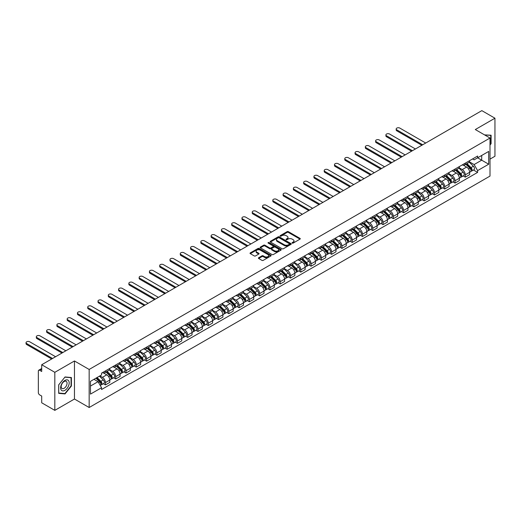 <?xml version="1.0" encoding="UTF-8"?>
<svg xmlns="http://www.w3.org/2000/svg" width="521" height="521" viewBox="0 0 521 521"><rect width="100%" height="100%" fill="white"/><g stroke="black" fill="none" stroke-linecap="round" stroke-linejoin="round"><path stroke-width="0.78" d="M292.235 243.105A0.638 0.371 0 0 0 293.141 243.105L300.018 239.132A0.912 0.528 0 0 0 300.285 238.761A0.912 0.528 0 0 0 300.018 238.39L288.373 231.663A0.912 0.528 0 0 0 287.078 231.663L280.207 235.635A0.638 0.371 0 0 0 281.112 236.156L281.998 235.642A2.931 1.693 0 0 1 286.14 235.642L287.11 236.202A2.931 1.693 0 0 1 287.97 237.4A2.931 1.693 0 0 1 287.11 238.592L286.218 239.106A0.638 0.371 0 0 0 287.13 239.627L288.015 239.113A2.931 1.693 0 0 1 292.157 239.113L293.128 239.673A2.931 1.693 0 0 1 293.987 240.871A2.931 1.693 0 0 1 293.128 242.063L292.235 242.578A0.638 0.371 0 0 0 292.235 243.105L292.235 242.578M258.676 257.732A0.912 0.528 0 0 0 258.409 258.11A0.912 0.528 0 0 0 258.676 258.481L261.946 260.37A0.912 0.528 0 0 0 263.242 260.37L270.874 255.961A0.912 0.528 0 0 0 271.141 255.59A0.912 0.528 0 0 0 270.874 255.212L259.23 248.491A0.912 0.528 0 0 0 257.934 248.491L250.301 252.9A0.912 0.528 0 0 0 250.034 253.271A0.912 0.528 0 0 0 250.301 253.642L254.248 255.922A0.912 0.528 0 0 0 255.537 255.922L258.807 254.04A0.912 0.528 0 0 0 259.074 253.662A0.912 0.528 0 0 0 258.807 253.291L256.853 252.157A2.449 1.413 0 0 1 256.137 251.161A2.449 1.413 0 0 1 257.648 249.852A2.449 1.413 0 0 1 260.311 250.165L267.976 254.587A2.449 1.413 0 0 1 268.693 255.59A2.449 1.413 0 0 1 267.182 256.892A2.449 1.413 0 0 1 264.518 256.586L263.242 255.85A0.912 0.528 0 0 0 261.946 255.85L258.676 257.732L258.676 258.481L261.946 256.612L261.946 255.85M89.156 369.461L74.464 360.975L54.822 372.313L41.706 364.739L481.834 110.634L494.95 118.208L475.308 129.547L490.007 138.032L89.156 369.461L89.156 407.513L490.007 176.085L490.007 138.032M282.063 248.751A0.912 0.528 0 0 0 283.359 248.751L290.992 244.342A0.912 0.528 0 0 0 291.259 243.971A0.912 0.528 0 0 0 290.992 243.6L279.347 236.873A0.912 0.528 0 0 0 278.051 236.873L270.419 241.282A0.912 0.528 0 0 0 270.152 241.653A0.912 0.528 0 0 0 270.419 242.031L282.063 248.751M268.445 243.242A0.638 0.371 0 0 1 269.096 243.333L280.923 250.158L273.297 254.561A0.912 0.528 0 0 1 272.008 254.561L260.363 247.833L263.626 245.964L263.626 245.202L260.363 247.091A0.912 0.528 0 0 0 260.09 247.462A0.912 0.528 0 0 0 260.363 247.833L260.363 247.091M263.626 245.964A0.912 0.528 0 0 1 264.922 245.964L264.922 245.202A0.912 0.528 0 0 0 263.626 245.202M264.922 245.202L269.644 247.931A0.912 0.528 0 0 0 270.94 247.931L273.102 246.68A0.912 0.528 0 0 0 273.375 246.303A0.912 0.528 0 0 0 273.102 245.932L268.185 243.092A0.638 0.371 0 0 1 269.096 242.571L280.93 249.403A0.912 0.528 0 0 1 281.203 249.78A0.912 0.528 0 0 1 280.93 250.152L280.93 249.403M54.822 372.313L54.822 410.366L41.706 402.792L41.706 396.058L39.661 394.879A1.863 1.075 -120 0 1 38.346 392.593L38.346 371.056A1.863 1.075 -120 0 1 38.73 370.203L41.706 368.484M490.007 159.113L494.95 156.261L494.95 118.208M54.822 410.366L74.464 399.027L89.156 407.513M41.706 364.739L41.706 371.48L39.661 370.294A1.863 1.075 -120 0 0 38.73 370.203M465.292 163.145A4.285 2.475 60 0 1 464.406 165.072L468.757 162.559A4.285 2.475 -120 0 0 469.642 160.637M459.118 167.762L462.257 169.579A4.285 2.475 60 0 1 465.292 174.828L469.642 172.314A4.285 2.475 -120 0 0 466.608 167.065L463.495 165.268M469.642 172.314L469.642 174.639L465.292 177.147L463.208 175.942M464.406 165.072A4.285 2.475 60 0 1 462.29 164.877M465.292 174.828L465.292 177.147M455.009 169.084A4.285 2.475 60 0 1 454.123 171.005L458.473 168.498A4.285 2.475 -120 0 0 459.359 166.57M452.925 181.881L455.009 183.086L459.359 180.572L459.359 178.254A4.285 2.475 -120 0 0 456.331 172.998L453.218 171.201M454.123 171.005A4.285 2.475 60 0 1 452.013 170.81M448.835 173.701L451.981 175.512A4.285 2.475 60 0 1 455.009 180.761L455.009 183.086M444.726 175.017A4.285 2.475 60 0 1 443.84 176.945L448.19 174.431A4.285 2.475 -120 0 0 449.076 172.51M442.642 187.814L444.726 189.019L449.076 186.511L449.076 184.187A4.285 2.475 -120 0 0 446.048 178.937L442.935 177.14M443.84 176.945A4.285 2.475 60 0 1 441.73 176.749M438.558 179.634L441.697 181.451A4.285 2.475 60 0 1 444.726 186.7L444.726 189.019M434.449 180.956A4.285 2.475 60 0 1 433.557 182.878L437.907 180.37A4.285 2.475 -120 0 0 438.799 178.442M432.358 193.753L434.449 194.958L438.799 192.444L438.799 190.126A4.285 2.475 -120 0 0 435.764 184.87L432.651 183.073M433.557 182.878A4.285 2.475 60 0 1 431.447 182.682M428.275 185.574L431.414 187.384A4.285 2.475 60 0 1 434.449 192.633L434.449 194.958M424.166 186.889A4.285 2.475 60 0 1 423.28 188.817L427.63 186.303A4.285 2.475 -120 0 0 428.516 184.375M422.082 199.686L424.166 200.891L428.516 198.384L428.516 196.059A4.285 2.475 -120 0 0 425.481 190.81L422.368 189.012M423.28 188.817A4.285 2.475 60 0 1 421.17 188.622M417.992 191.507L421.131 193.324A4.285 2.475 60 0 1 424.166 198.573L424.166 200.891M413.882 192.829A4.285 2.475 60 0 1 412.997 194.75L417.347 192.236A4.285 2.475 -120 0 0 418.233 190.315M411.798 205.626L413.882 206.83L418.233 204.317L418.233 201.998A4.285 2.475 -120 0 0 415.204 196.743L412.091 194.945M412.997 194.75A4.285 2.475 60 0 1 410.887 194.554M407.709 197.439L410.854 199.256A4.285 2.475 60 0 1 413.882 204.506L413.882 206.83M403.599 198.761A4.285 2.475 60 0 1 402.713 200.689L407.064 198.175A4.285 2.475 -120 0 0 407.95 196.248M401.515 211.559L403.599 212.763L407.95 210.256L407.95 207.931A4.285 2.475 -120 0 0 404.921 202.682L401.808 200.885M402.713 200.689A4.285 2.475 60 0 1 400.603 200.494M397.432 203.379L400.571 205.189A4.285 2.475 60 0 1 403.599 210.445L403.599 212.763M393.322 204.701A4.285 2.475 60 0 1 392.43 206.622L396.781 204.108A4.285 2.475 -120 0 0 397.673 202.187M391.232 217.498L393.322 218.703L397.673 216.189L397.673 213.87A4.285 2.475 -120 0 0 394.638 208.615L391.525 206.817M392.43 206.622A4.285 2.475 60 0 1 390.32 206.427M387.149 209.312L390.288 211.129A4.285 2.475 60 0 1 393.322 216.378L393.322 218.703M383.039 210.634A4.285 2.475 60 0 1 382.153 212.561L386.504 210.048A4.285 2.475 -120 0 0 387.39 208.12M380.955 223.431L383.039 224.636L387.39 222.128L387.39 219.803A4.285 2.475 -120 0 0 384.355 214.554L381.242 212.757M382.153 212.561A4.285 2.475 60 0 1 380.043 212.366M376.865 215.251L380.004 217.062A4.285 2.475 60 0 1 383.039 222.317L383.039 224.636M372.756 216.567A4.285 2.475 60 0 1 371.87 218.494L376.221 215.981A4.285 2.475 -120 0 0 377.106 214.059M370.672 229.37L372.756 230.575L377.106 228.061L377.106 225.743A4.285 2.475 -120 0 0 374.078 220.487L370.965 218.69M371.87 218.494A4.285 2.475 60 0 1 369.76 218.299M366.582 221.184L369.728 223.001A4.285 2.475 60 0 1 372.756 228.25L372.756 230.575M362.473 222.506A4.285 2.475 60 0 1 361.587 224.427L365.937 221.92A4.285 2.475 -120 0 0 366.823 219.992M360.389 235.303L362.479 236.508L366.823 234.001L366.823 231.676A4.285 2.475 -120 0 0 363.795 226.427L360.682 224.629M361.587 224.427A4.285 2.475 60 0 1 359.477 224.238M356.305 227.123L359.444 228.934A4.285 2.475 60 0 1 362.479 234.19L362.479 236.508M352.196 228.439A4.285 2.475 60 0 1 351.304 230.367L355.654 227.853A4.285 2.475 -120 0 0 356.546 225.932M350.112 241.243L352.196 242.447L356.546 239.934L356.546 237.615A4.285 2.475 -120 0 0 353.512 232.359L350.399 230.562M351.304 230.367A4.285 2.475 60 0 1 349.194 230.171M346.022 233.056L349.161 234.873A4.285 2.475 60 0 1 352.196 240.122L352.196 242.447M341.913 234.378A4.285 2.475 60 0 1 341.027 236.3L345.377 233.792A4.285 2.475 -120 0 0 346.263 231.865M339.829 247.175L341.913 248.38L346.263 245.866L346.263 243.548A4.285 2.475 -120 0 0 343.228 238.299L340.115 236.501M341.027 236.3A4.285 2.475 60 0 1 338.917 236.111M335.739 238.996L338.884 240.806A4.285 2.475 60 0 1 341.913 246.062L341.913 248.38M331.63 240.311A4.285 2.475 60 0 1 330.744 242.239L335.094 239.725A4.285 2.475 -120 0 0 335.98 237.804M329.546 253.115L331.63 254.32L335.98 251.806L335.98 249.487A4.285 2.475 -120 0 0 332.952 244.232L329.839 242.434M330.744 242.239A4.285 2.475 60 0 1 328.634 242.044M325.456 244.929L328.601 246.746A4.285 2.475 60 0 1 331.63 251.995L331.63 254.32M321.353 246.251A4.285 2.475 60 0 1 320.461 248.172L324.811 245.665A4.285 2.475 -120 0 0 325.697 243.737M319.262 259.048L321.353 260.253L325.697 257.739L325.697 255.42A4.285 2.475 -120 0 0 322.668 250.171L319.555 248.374M320.461 248.172A4.285 2.475 60 0 1 318.351 247.983M315.179 250.868L318.318 252.678A4.285 2.475 60 0 1 321.353 257.934L321.353 260.253M311.07 252.184A4.285 2.475 60 0 1 310.177 254.111L314.528 251.597A4.285 2.475 -120 0 0 315.42 249.676M308.986 264.987L311.07 266.192L315.42 263.678L315.42 261.353A4.285 2.475 -120 0 0 312.385 256.104L309.272 254.307M310.177 254.111A4.285 2.475 60 0 1 308.067 253.916M304.896 256.801L308.035 258.618A4.285 2.475 60 0 1 311.07 263.867L311.07 266.192M300.786 258.123A4.285 2.475 60 0 1 299.901 260.044L304.251 257.537A4.285 2.475 -120 0 0 305.137 255.609M298.702 270.92L300.786 272.125L305.137 269.611L305.137 267.293A4.285 2.475 -120 0 0 302.102 262.043L298.989 260.246M299.901 260.044A4.285 2.475 60 0 1 297.791 259.855M294.612 262.74L297.758 264.551A4.285 2.475 60 0 1 300.786 269.806L300.786 272.125M290.503 264.056A4.285 2.475 60 0 1 289.617 265.984L293.968 263.47A4.285 2.475 -120 0 0 294.853 261.549M288.419 276.859L290.503 278.058L294.853 275.55L294.853 273.225A4.285 2.475 -120 0 0 291.825 267.976L288.712 266.179M289.617 265.984A4.285 2.475 60 0 1 287.507 265.788M284.329 268.673L287.475 270.49A4.285 2.475 60 0 1 290.503 275.739L290.503 278.058M280.226 269.995A4.285 2.475 60 0 1 279.334 271.916L283.685 269.409A4.285 2.475 -120 0 0 284.57 267.481M278.136 282.792L280.226 283.997L284.577 281.483L284.577 279.165A4.285 2.475 -120 0 0 281.542 273.916L278.429 272.118M279.334 271.916A4.285 2.475 60 0 1 277.224 271.728M274.053 274.613L277.192 276.423A4.285 2.475 60 0 1 280.226 281.679L280.226 283.997M269.943 275.928A4.285 2.475 60 0 1 269.051 277.856L273.401 275.342A4.285 2.475 -120 0 0 274.293 273.421M267.859 288.732L269.943 289.93L274.293 287.423L274.293 285.098A4.285 2.475 -120 0 0 271.259 279.849L268.146 278.051M269.051 277.856A4.285 2.475 60 0 1 266.941 277.66M263.769 280.545L266.908 282.362A4.285 2.475 60 0 1 269.943 287.612L269.943 289.93M259.66 281.868A4.285 2.475 60 0 1 258.774 283.789L263.125 281.281A4.285 2.475 -120 0 0 264.01 279.354M257.576 294.665L259.66 295.869L264.01 293.356L264.01 291.037A4.285 2.475 -120 0 0 260.982 285.788L257.862 283.991M258.774 283.789A4.285 2.475 60 0 1 256.664 283.6M253.486 286.485L256.632 288.295A4.285 2.475 60 0 1 259.66 293.544L259.66 295.869M249.377 287.8A4.285 2.475 60 0 1 248.491 289.728L252.841 287.214A4.285 2.475 -120 0 0 253.727 285.293M247.293 300.597L249.377 301.802L253.727 299.295L253.727 296.97A4.285 2.475 -120 0 0 250.699 291.721L247.586 289.923M248.491 289.728A4.285 2.475 60 0 1 246.381 289.533M243.203 292.418L246.348 294.235A4.285 2.475 60 0 1 249.377 299.484L249.377 301.802M239.1 293.74A4.285 2.475 60 0 1 238.208 295.661L242.558 293.154A4.285 2.475 -120 0 0 243.45 291.226M237.009 306.537L239.1 307.742L243.45 305.228L243.45 302.909A4.285 2.475 -120 0 0 240.415 297.66L237.302 295.856M238.208 295.661A4.285 2.475 60 0 1 236.098 295.472M232.926 298.357L236.065 300.168A4.285 2.475 60 0 1 239.1 305.417L239.1 307.742M228.817 299.673A4.285 2.475 60 0 1 227.931 301.6L232.275 299.087A4.285 2.475 -120 0 0 233.167 297.165M226.733 312.47L228.817 313.675L233.167 311.167L233.167 308.842A4.285 2.475 -120 0 0 230.132 303.593L227.019 301.796M227.931 301.6A4.285 2.475 60 0 1 225.814 301.405M222.643 304.29L225.782 306.107A4.285 2.475 60 0 1 228.817 311.356L228.817 313.675M218.533 305.612A4.285 2.475 60 0 1 217.648 307.533L221.998 305.026A4.285 2.475 -120 0 0 222.884 303.098M216.449 318.409L218.533 319.614L222.884 317.1L222.884 314.782A4.285 2.475 -120 0 0 219.855 309.526L216.736 307.729M217.648 307.533A4.285 2.475 60 0 1 215.538 307.338M212.36 310.229L215.505 312.04A4.285 2.475 60 0 1 218.533 317.289L218.533 319.614M208.25 311.545A4.285 2.475 60 0 1 207.365 313.473L211.715 310.959A4.285 2.475 -120 0 0 212.601 309.038M206.166 324.342L208.25 325.547L212.601 323.04L212.601 320.715A4.285 2.475 -120 0 0 209.572 315.465L206.459 313.668M207.365 313.473A4.285 2.475 60 0 1 205.254 313.277M202.076 316.162L205.222 317.979A4.285 2.475 60 0 1 208.25 323.228L208.25 325.547M197.973 317.484A4.285 2.475 60 0 1 197.081 319.406L201.432 316.898A4.285 2.475 -120 0 0 202.324 314.971M195.883 330.281L197.973 331.486L202.324 328.972L202.324 326.654A4.285 2.475 -120 0 0 199.289 321.398L196.176 319.601M197.081 319.406A4.285 2.475 60 0 1 194.971 319.21M191.8 322.102L194.939 323.912A4.285 2.475 60 0 1 197.973 329.161L197.973 331.486M187.69 323.417A4.285 2.475 60 0 1 186.805 325.345L191.148 322.831A4.285 2.475 -120 0 0 192.041 320.903M185.606 336.214L187.69 337.419L192.041 334.912L192.041 332.587A4.285 2.475 -120 0 0 189.006 327.338L185.893 325.54M186.805 325.345A4.285 2.475 60 0 1 184.688 325.15M181.516 328.035L184.655 329.852A4.285 2.475 60 0 1 187.69 335.101L187.69 337.419M177.407 329.357A4.285 2.475 60 0 1 176.521 331.278L180.872 328.764A4.285 2.475 -120 0 0 181.757 326.843M175.323 342.154L177.407 343.359L181.757 340.845L181.757 338.526A4.285 2.475 -120 0 0 178.729 333.271L175.61 331.473M176.521 331.278A4.285 2.475 60 0 1 174.411 331.082M171.233 333.968L174.379 335.785A4.285 2.475 60 0 1 177.407 341.034L177.407 343.359M167.124 335.29A4.285 2.475 60 0 1 166.238 337.217L170.588 334.703A4.285 2.475 -120 0 0 171.474 332.776M165.04 348.087L167.124 349.291L171.474 346.784L171.474 344.459A4.285 2.475 -120 0 0 168.446 339.21L165.333 337.413M166.238 337.217A4.285 2.475 60 0 1 164.128 337.022M160.95 339.907L164.095 341.717A4.285 2.475 60 0 1 167.124 346.973L167.124 349.291M156.847 341.229A4.285 2.475 60 0 1 155.955 343.15L160.305 340.636A4.285 2.475 -120 0 0 161.197 338.715M154.757 354.026L156.847 355.231L161.197 352.717L161.197 350.399A4.285 2.475 -120 0 0 158.163 345.143L155.05 343.346M155.955 343.15A4.285 2.475 60 0 1 153.845 342.955M150.673 345.84L153.812 347.657A4.285 2.475 60 0 1 156.847 352.906L156.847 355.231M146.564 347.162A4.285 2.475 60 0 1 145.678 349.09L150.028 346.576A4.285 2.475 -120 0 0 150.914 344.648M144.48 359.959L146.564 361.164L150.914 358.656L150.914 356.331A4.285 2.475 -120 0 0 147.879 351.082L144.766 349.285M145.678 349.09A4.285 2.475 60 0 1 143.562 348.894M140.39 351.779L143.529 353.59A4.285 2.475 60 0 1 146.564 358.845L146.564 361.164M136.281 353.095A4.285 2.475 60 0 1 135.395 355.022L139.745 352.509A4.285 2.475 -120 0 0 140.631 350.587M134.197 365.898L136.281 367.103L140.631 364.589L140.631 362.271A4.285 2.475 -120 0 0 137.603 357.015L134.49 355.218M135.395 355.022A4.285 2.475 60 0 1 133.285 354.827M130.107 357.712L133.252 359.529A4.285 2.475 60 0 1 136.281 364.778L136.281 367.103M125.997 359.034A4.285 2.475 60 0 1 125.112 360.955L129.462 358.448A4.285 2.475 -120 0 0 130.348 356.52M123.913 371.831L125.997 373.036L130.348 370.522L130.348 368.204A4.285 2.475 -120 0 0 127.319 362.955L124.206 361.157M125.112 360.955A4.285 2.475 60 0 1 123.002 360.766M119.83 363.651L122.969 365.462A4.285 2.475 60 0 1 125.997 370.718L125.997 373.036M115.721 364.967A4.285 2.475 60 0 1 114.828 366.895L119.179 364.381A4.285 2.475 -120 0 0 120.071 362.46M113.63 377.771L115.721 378.975L120.071 376.462L120.071 374.143A4.285 2.475 -120 0 0 117.036 368.888L113.923 367.09M114.828 366.895A4.285 2.475 60 0 1 112.718 366.699M109.547 369.584L112.686 371.401A4.285 2.475 60 0 1 115.721 376.65L115.721 378.975M105.437 370.906A4.285 2.475 60 0 1 104.552 372.828L108.902 370.32A4.285 2.475 -120 0 0 109.788 368.393M103.353 383.703L105.437 384.908L109.788 382.394L109.788 380.076A4.285 2.475 -120 0 0 106.753 374.827L103.64 373.029M104.552 372.828A4.285 2.475 60 0 1 102.442 372.639M99.902 375.888L102.403 377.334A4.285 2.475 60 0 1 105.437 382.59L105.437 384.908M472.573 158.944L474.123 159.836L488.691 151.429L481.704 155.46L481.704 160.175L474.123 164.551L469.401 161.829M90.478 386.048L98.059 381.672L101.549 387.722L90.478 394.117L90.478 381.333L101.549 374.938L101.549 373.153L477.614 156.033L477.614 157.817L488.691 164.213L477.614 170.601L474.123 164.551M488.691 151.429L488.691 164.213M101.549 387.722L101.549 389.513L477.614 172.392L477.614 170.601M490.007 145.053L491.095 143.698L491.095 135.219L484.55 134.88L490.762 135.388L490.762 143.607L490.007 144.545M74.464 360.975L74.464 399.027M58.678 393.355L65.034 393.922L71.397 386.009L71.397 377.53L65.034 376.963L58.678 384.876L58.678 393.355M98.059 381.672L93.969 379.314M473.485 170.009L477.614 172.392M490.762 143.509L491.095 143.698M64.363 393.531L65.034 393.922M71.064 385.82L71.397 386.009M292.496 243.19L293.128 242.825A2.931 1.693 0 0 0 293.987 241.633L293.987 240.871M287.97 237.4L287.97 238.156A2.931 1.693 0 0 1 287.11 239.354L286.478 239.719M300.005 239.139L288.373 232.425A0.912 0.528 0 0 0 287.078 232.425L280.461 236.247M290.992 243.6L290.992 244.342L279.347 237.635A0.912 0.528 0 0 0 278.051 237.635L270.432 242.037L270.419 241.282M289.376 244.232A0.638 0.371 0 0 0 289.376 243.711L279.152 237.81A0.638 0.371 0 0 0 278.247 237.81L277.309 238.351A2.931 1.693 0 0 0 276.449 239.543A2.931 1.693 0 0 0 277.309 240.741L284.297 244.772A2.931 1.693 0 0 0 288.439 244.772L289.376 244.232L289.376 244.994A0.638 0.371 0 0 0 289.565 244.733L289.565 243.971M276.449 239.543L276.449 240.305A2.931 1.693 0 0 0 277.309 241.503L277.309 240.741M289.376 244.994L288.439 245.534A2.931 1.693 0 0 1 284.297 245.534L277.309 241.503M264.922 245.964L269.644 248.693A0.912 0.528 0 0 0 270.94 248.693L273.102 247.442A0.912 0.528 0 0 0 273.375 247.065L273.375 246.303M274.541 250.757A2.449 1.413 0 0 0 277.211 251.063A2.449 1.413 0 0 0 278.722 249.761A2.449 1.413 0 0 0 278.006 248.758L275.303 247.201A0.912 0.528 0 0 0 274.013 247.201L271.845 248.452A0.912 0.528 0 0 0 271.578 248.823A0.912 0.528 0 0 0 271.845 249.201L274.541 250.757L274.541 251.519A2.449 1.413 0 0 0 277.211 251.825A2.449 1.413 0 0 0 278.722 250.523L278.722 249.761M271.578 248.823L271.578 249.585A0.912 0.528 0 0 0 271.845 249.963L271.845 249.201M274.541 251.519L271.845 249.963M268.693 255.59L268.693 256.345A2.449 1.413 0 0 1 267.182 257.654A2.449 1.413 0 0 1 264.518 257.348L263.242 256.612A0.912 0.528 0 0 0 261.946 256.612M256.137 251.161L256.137 251.923A2.449 1.413 0 0 0 256.853 252.919L256.853 252.157M258.807 253.291L258.807 254.04L256.853 252.919M270.861 255.967L259.23 249.253A0.912 0.528 0 0 0 257.934 249.253L250.314 253.649M465.846 164.239L469.896 168.231A2.331 1.348 60 0 1 470.509 171.728L469.642 172.23M466.653 165.033L468.372 166.03M425.716 143.034L399.848 128.101A2.143 1.237 -0 0 0 397.51 127.834A2.143 1.237 -0 0 0 396.188 128.974A2.143 1.237 -0 0 0 396.813 129.853L422.681 144.786M466.295 163.978L470.73 168.355A1.12 0.645 60 0 1 471.023 170.028A1.12 0.645 60 0 1 470.925 170.074M466.966 163.594L471.017 167.586A2.331 1.348 60 0 1 471.629 171.083A2.331 1.348 60 0 1 470.925 171.155M469.232 162.116L473.387 166.219A2.331 1.348 60 0 1 474.006 169.709L471.629 171.083M421.828 145.281L396.813 130.843A2.143 1.237 180 0 1 396.188 129.963L396.188 128.974M455.562 170.172L459.613 174.17A2.331 1.348 60 0 1 460.225 177.661L459.359 178.162M456.37 170.973L458.089 171.963M415.432 148.973L389.565 134.034A2.143 1.237 -0 0 0 387.227 133.767A2.143 1.237 -0 0 0 385.905 134.913A2.143 1.237 -0 0 0 386.53 135.786L412.398 150.719M456.012 169.918L460.447 174.288A1.12 0.645 60 0 1 460.74 175.968A1.12 0.645 60 0 1 460.642 176.007M456.683 169.527L460.733 173.526A2.331 1.348 60 0 1 461.352 177.016A2.331 1.348 60 0 1 460.642 177.094M458.949 168.055L463.104 172.151A2.331 1.348 60 0 1 463.723 175.649L461.352 177.016M411.544 151.214L386.53 136.776A2.143 1.237 180 0 1 385.905 135.903L385.905 134.913M445.279 176.111L449.33 180.103A2.331 1.348 60 0 1 449.949 183.6L449.076 184.102M446.087 176.906L447.806 177.895M405.149 154.906L379.281 139.973A2.143 1.237 -0 0 0 376.943 139.706A2.143 1.237 -0 0 0 375.621 140.846A2.143 1.237 -0 0 0 376.253 141.725L402.121 156.658M445.729 175.851L450.164 180.227A1.12 0.645 60 0 1 450.463 181.901A1.12 0.645 60 0 1 450.359 181.946M446.399 175.466L450.45 179.458A2.331 1.348 60 0 1 451.069 182.956A2.331 1.348 60 0 1 450.365 183.027M448.666 173.988L452.827 178.091A2.331 1.348 60 0 1 453.439 181.582L451.069 182.956M401.261 157.153L376.253 142.715A2.143 1.237 180 0 1 375.621 141.836L375.621 140.846M490.359 135.154L490.762 135.388M68.616 380.747A6.057 3.497 120 0 0 62.761 382.316A6.057 3.497 120 0 0 61.191 389.982A6.057 3.497 120 0 0 67.046 388.412A6.057 3.497 120 0 0 68.616 380.747M66.662 381.756A4.148 2.397 120 0 0 66.2 381.32A4.148 2.397 120 0 0 62.338 383.261A4.148 2.397 120 0 0 61.582 388.073A4.148 2.397 120 0 0 62.051 388.51A4.148 2.397 120 0 0 65.907 386.569A4.148 2.397 120 0 0 66.662 381.756M64.904 393.583L58.743 393.029L58.743 384.817L64.904 377.152L71.064 377.699L71.064 385.918L64.904 393.583M70.661 377.464L71.064 377.699M435.002 182.044L439.053 186.043A2.331 1.348 60 0 1 439.665 189.533L438.799 190.035M435.81 182.845L437.523 183.835M394.872 160.846L368.998 145.906A2.143 1.237 -0 0 0 366.667 145.639A2.143 1.237 -0 0 0 365.338 146.785A2.143 1.237 -0 0 0 365.97 147.658L391.838 162.591M435.452 181.79L439.887 186.16A1.12 0.645 60 0 1 440.18 187.84A1.12 0.645 60 0 1 440.076 187.879M436.123 181.399L440.173 185.398A2.331 1.348 60 0 1 440.786 188.889A2.331 1.348 60 0 1 440.082 188.967M438.389 179.927L442.544 184.024A2.331 1.348 60 0 1 443.156 187.521L440.786 188.889M390.978 163.086L365.97 148.648A2.143 1.237 180 0 1 365.338 147.775L365.338 146.785M424.719 187.983L428.77 191.975A2.331 1.348 60 0 1 429.382 195.473L428.516 195.974M425.527 188.778L427.246 189.768M384.589 166.779L358.722 151.845A2.143 1.237 -0 0 0 356.384 151.578A2.143 1.237 -0 0 0 355.062 152.718A2.143 1.237 -0 0 0 355.687 153.597L381.554 168.53M425.169 187.723L429.604 192.099A1.12 0.645 60 0 1 429.897 193.773A1.12 0.645 60 0 1 429.799 193.819M425.839 187.339L429.89 191.331A2.331 1.348 60 0 1 430.502 194.828A2.331 1.348 60 0 1 429.799 194.9M428.106 185.86L432.261 189.963A2.331 1.348 60 0 1 432.879 193.454L430.502 194.828M380.701 169.025L355.687 154.587A2.143 1.237 180 0 1 355.062 153.708L355.062 152.718M414.436 193.916L418.487 197.915A2.331 1.348 60 0 1 419.105 201.406L418.233 201.907M415.244 194.717L416.963 195.707M374.306 172.718L348.438 157.778A2.143 1.237 -0 0 0 346.1 157.511A2.143 1.237 -0 0 0 344.778 158.658A2.143 1.237 -0 0 0 345.403 159.53L371.278 174.463M414.885 193.656L419.32 198.032A1.12 0.645 60 0 1 419.62 199.712A1.12 0.645 60 0 1 419.516 199.751M415.556 193.271L419.607 197.27A2.331 1.348 60 0 1 420.226 200.761A2.331 1.348 60 0 1 419.522 200.832M417.822 191.8L421.977 195.896A2.331 1.348 60 0 1 422.596 199.393L420.226 200.761M370.418 174.958L345.403 160.52A2.143 1.237 180 0 1 344.778 159.647L344.778 158.658M404.153 199.856L408.203 203.848A2.331 1.348 60 0 1 408.822 207.345L407.95 207.846M404.96 200.65L406.68 201.64M364.023 178.651L338.155 163.718A2.143 1.237 -0 0 0 335.817 163.451A2.143 1.237 -0 0 0 334.495 164.59A2.143 1.237 -0 0 0 335.127 165.47L360.994 180.403M404.602 199.595L409.037 203.971A1.12 0.645 60 0 1 409.337 205.645A1.12 0.645 60 0 1 409.232 205.691M405.273 199.204L409.324 203.203A2.331 1.348 60 0 1 409.942 206.694A2.331 1.348 60 0 1 409.239 206.772M407.546 197.733L411.701 201.835A2.331 1.348 60 0 1 412.313 205.326L409.942 206.694M360.135 180.898L335.127 166.459A2.143 1.237 180 0 1 334.495 165.58L334.495 164.59M393.876 205.788L397.927 209.787A2.331 1.348 60 0 1 398.539 213.278L397.673 213.779M394.684 206.59L396.396 207.579M353.746 184.59L327.872 169.651A2.143 1.237 -0 0 0 325.54 169.384A2.143 1.237 -0 0 0 324.218 170.53A2.143 1.237 -0 0 0 324.844 171.402L350.711 186.336M394.325 205.528L398.76 209.904A1.12 0.645 60 0 1 399.053 211.585A1.12 0.645 60 0 1 398.949 211.624M394.996 205.144L399.047 209.142A2.331 1.348 60 0 1 399.659 212.633A2.331 1.348 60 0 1 398.956 212.705M397.262 203.672L401.417 207.768A2.331 1.348 60 0 1 402.03 211.265L399.659 212.633M349.852 186.831L324.844 172.392A2.143 1.237 180 0 1 324.218 171.52L324.218 170.53M383.593 211.728L387.644 215.72A2.331 1.348 60 0 1 388.256 219.217L387.39 219.719M384.4 212.522L386.12 213.512M343.463 190.523L317.595 175.59A2.143 1.237 -0 0 0 315.257 175.323A2.143 1.237 -0 0 0 313.935 176.463A2.143 1.237 -0 0 0 314.56 177.342L340.428 192.275M384.042 211.467L388.477 215.844A1.12 0.645 60 0 1 388.77 217.518A1.12 0.645 60 0 1 388.673 217.563M384.713 211.077L388.764 215.075A2.331 1.348 60 0 1 389.376 218.566A2.331 1.348 60 0 1 388.673 218.644M386.979 209.605L391.134 213.708A2.331 1.348 60 0 1 391.753 217.198L389.376 218.566M339.575 192.77L314.56 178.325A2.143 1.237 180 0 1 313.935 177.453L313.935 176.463M373.31 217.661L377.36 221.659A2.331 1.348 60 0 1 377.979 225.15L377.106 225.652M374.117 218.462L375.836 219.452M333.18 196.463L307.312 181.523A2.143 1.237 -0 0 0 304.974 181.256A2.143 1.237 -0 0 0 303.652 182.402A2.143 1.237 -0 0 0 304.277 183.275L330.151 198.208M373.759 217.4L378.194 221.777A1.12 0.645 60 0 1 378.493 223.457A1.12 0.645 60 0 1 378.389 223.496M374.43 217.016L378.48 221.008A2.331 1.348 60 0 1 379.099 224.505A2.331 1.348 60 0 1 378.396 224.577M376.696 215.538L380.858 219.641A2.331 1.348 60 0 1 381.47 223.138L379.099 224.505M329.292 198.703L304.277 184.265A2.143 1.237 180 0 1 303.652 183.392L303.652 182.402M363.026 223.6L367.077 227.592A2.331 1.348 60 0 1 367.696 231.09L366.823 231.591M363.84 224.395L365.553 225.385M322.896 202.395L297.029 187.462A2.143 1.237 -0 0 0 294.691 187.195A2.143 1.237 -0 0 0 293.369 188.335A2.143 1.237 -0 0 0 294 189.214L319.868 204.147M363.476 223.34L367.917 227.716A1.12 0.645 60 0 1 368.21 229.39A1.12 0.645 60 0 1 368.106 229.429M364.153 222.949L368.197 226.948A2.331 1.348 60 0 1 368.816 230.438A2.331 1.348 60 0 1 368.113 230.516M366.419 221.477L370.574 225.58A2.331 1.348 60 0 1 371.186 229.071L368.816 230.438M319.008 204.642L294 190.198A2.143 1.237 180 0 1 293.369 189.325L293.369 188.335M352.75 229.533L356.8 233.532A2.331 1.348 60 0 1 357.413 237.022L356.546 237.524M353.557 230.334L355.27 231.324M312.62 208.328L286.745 193.395A2.143 1.237 -0 0 0 284.414 193.128A2.143 1.237 -0 0 0 283.092 194.274A2.143 1.237 -0 0 0 283.717 195.147L309.585 210.08M353.199 229.273L357.634 233.649A1.12 0.645 60 0 1 357.927 235.329A1.12 0.645 60 0 1 357.823 235.368M353.87 228.888L357.92 232.88A2.331 1.348 60 0 1 358.533 236.378A2.331 1.348 60 0 1 357.829 236.449M356.136 227.41L360.291 231.513A2.331 1.348 60 0 1 360.903 235.01L358.533 236.378M308.725 210.575L283.717 196.137A2.143 1.237 180 0 1 283.092 195.264L283.092 194.274M342.466 235.472L346.517 239.465A2.331 1.348 60 0 1 347.129 242.962L346.263 243.463M343.274 236.267L344.993 237.257M302.336 214.268L276.469 199.335A2.143 1.237 -0 0 0 274.131 199.068A2.143 1.237 -0 0 0 272.809 200.207A2.143 1.237 -0 0 0 273.434 201.08L299.301 216.02M342.916 235.212L347.351 239.588A1.12 0.645 60 0 1 347.644 241.262A1.12 0.645 60 0 1 347.546 241.301M343.586 234.821L347.637 238.82A2.331 1.348 60 0 1 348.249 242.311A2.331 1.348 60 0 1 347.546 242.389M345.853 233.349L350.008 237.452A2.331 1.348 60 0 1 350.626 240.943L348.249 242.311M298.448 216.515L273.434 202.07A2.143 1.237 180 0 1 272.809 201.197L272.809 200.207M332.183 241.405L336.234 245.404A2.331 1.348 60 0 1 336.853 248.895L335.98 249.396M332.991 242.206L334.71 243.196M292.053 220.201L266.185 205.267A2.143 1.237 -0 0 0 263.847 205A2.143 1.237 -0 0 0 262.525 206.147A2.143 1.237 -0 0 0 263.151 207.019L289.025 221.953M332.632 241.145L337.067 245.521A1.12 0.645 60 0 1 337.367 247.201A1.12 0.645 60 0 1 337.263 247.241M333.303 240.761L337.354 244.753A2.331 1.348 60 0 1 337.973 248.25A2.331 1.348 60 0 1 337.269 248.322M335.57 239.282L339.731 243.385A2.331 1.348 60 0 1 340.343 246.876L337.973 248.25M288.165 222.447L263.151 208.009A2.143 1.237 180 0 1 262.525 207.13L262.525 206.147M321.906 247.345L325.951 251.337A2.331 1.348 60 0 1 326.569 254.834L325.697 255.336M322.714 248.139L324.427 249.129M281.77 226.14L255.902 211.207A2.143 1.237 -0 0 0 253.571 210.933A2.143 1.237 -0 0 0 252.242 212.08A2.143 1.237 -0 0 0 252.874 212.952L278.742 227.892M322.356 247.084L326.791 251.461A1.12 0.645 60 0 1 327.084 253.134A1.12 0.645 60 0 1 326.98 253.173M323.027 246.694L327.071 250.692A2.331 1.348 60 0 1 327.689 254.183A2.331 1.348 60 0 1 326.986 254.261M325.293 245.222L329.448 249.325A2.331 1.348 60 0 1 330.06 252.815L327.689 254.183M277.882 228.387L252.874 213.942A2.143 1.237 180 0 1 252.242 213.069L252.242 212.08M311.623 253.278L315.674 257.276A2.331 1.348 60 0 1 316.286 260.767L315.42 261.268M312.431 254.072L314.143 255.069M271.493 232.073L245.625 217.14A2.143 1.237 -0 0 0 243.287 216.873A2.143 1.237 -0 0 0 241.965 218.019A2.143 1.237 -0 0 0 242.591 218.892L268.458 233.825M312.072 253.017L316.507 257.394A1.12 0.645 60 0 1 316.801 259.074A1.12 0.645 60 0 1 316.696 259.113M312.743 252.633L316.794 256.625A2.331 1.348 60 0 1 317.406 260.122A2.331 1.348 60 0 1 316.703 260.194M315.01 251.155L319.165 255.257A2.331 1.348 60 0 1 319.777 258.748L317.406 260.122M267.605 234.32L242.591 219.882A2.143 1.237 180 0 1 241.965 219.002L241.965 218.019M301.34 259.217L305.391 263.209A2.331 1.348 60 0 1 306.003 266.706L305.137 267.208M302.147 260.012L303.867 261.001M261.21 238.012L235.342 223.079A2.143 1.237 -0 0 0 233.004 222.806A2.143 1.237 -0 0 0 231.682 223.952A2.143 1.237 -0 0 0 232.307 224.825L258.175 239.764M301.789 258.957L306.224 263.333A1.12 0.645 60 0 1 306.517 265.007A1.12 0.645 60 0 1 306.42 265.046M302.46 258.566L306.511 262.564A2.331 1.348 60 0 1 307.123 266.055A2.331 1.348 60 0 1 306.42 266.133M304.726 257.094L308.881 261.19A2.331 1.348 60 0 1 309.5 264.688L307.123 266.055M257.322 240.259L232.307 225.814A2.143 1.237 180 0 1 231.682 224.942L231.682 223.952M291.057 265.15L295.107 269.149A2.331 1.348 60 0 1 295.726 272.639L294.853 273.141M291.864 265.944L293.584 266.941M250.927 243.945L225.059 229.012A2.143 1.237 -0 0 0 222.721 228.745A2.143 1.237 -0 0 0 221.399 229.885A2.143 1.237 -0 0 0 222.031 230.764L247.898 245.697M291.506 264.889L295.941 269.266A1.12 0.645 60 0 1 296.241 270.946A1.12 0.645 60 0 1 296.136 270.985M292.177 264.505L296.228 268.497A2.331 1.348 60 0 1 296.846 271.995A2.331 1.348 60 0 1 296.143 272.066M294.443 263.027L298.605 267.13A2.331 1.348 60 0 1 299.217 270.62L296.846 271.995M247.039 246.192L222.031 231.754A2.143 1.237 180 0 1 221.399 230.875L221.399 229.885M280.78 271.089L284.824 275.081A2.331 1.348 60 0 1 285.443 278.579L284.57 279.08M281.587 271.884L283.3 272.874M240.643 249.885L214.776 234.951A2.143 1.237 -0 0 0 212.444 234.678A2.143 1.237 -0 0 0 211.116 235.824A2.143 1.237 -0 0 0 211.747 236.697L237.615 251.636M281.229 270.829L285.664 275.205A1.12 0.645 60 0 1 285.957 276.879A1.12 0.645 60 0 1 285.853 276.918M281.9 270.438L285.951 274.437A2.331 1.348 60 0 1 286.563 277.927A2.331 1.348 60 0 1 285.86 278.006M284.166 268.966L288.321 273.063A2.331 1.348 60 0 1 288.934 276.56L286.563 277.927M236.755 252.131L211.747 237.687A2.143 1.237 180 0 1 211.116 236.814L211.116 235.824M270.497 277.022L274.547 281.021A2.331 1.348 60 0 1 275.16 284.512L274.293 285.013M271.304 277.817L273.017 278.813M230.367 255.818L204.499 240.884A2.143 1.237 -0 0 0 202.161 240.617A2.143 1.237 -0 0 0 200.839 241.757A2.143 1.237 -0 0 0 201.464 242.636L227.332 257.569M270.946 276.762L275.381 281.138A1.12 0.645 60 0 1 275.674 282.818A1.12 0.645 60 0 1 275.57 282.857M271.617 276.377L275.668 280.37A2.331 1.348 60 0 1 276.28 283.867A2.331 1.348 60 0 1 275.576 283.938M273.883 274.899L278.038 279.002A2.331 1.348 60 0 1 278.657 282.493L276.28 283.867M226.479 258.064L201.464 243.626A2.143 1.237 180 0 1 200.839 242.747L200.839 241.757M260.213 282.955L264.264 286.954A2.331 1.348 60 0 1 264.876 290.451L264.01 290.952M261.021 283.756L262.74 284.746M220.083 261.757L194.216 246.824A2.143 1.237 -0 0 0 191.878 246.55A2.143 1.237 -0 0 0 190.556 247.696A2.143 1.237 -0 0 0 191.181 248.569L217.049 263.509M260.663 282.701L265.098 287.078A1.12 0.645 60 0 1 265.391 288.751A1.12 0.645 60 0 1 265.293 288.79M261.334 282.31L265.384 286.309A2.331 1.348 60 0 1 265.997 289.8A2.331 1.348 60 0 1 265.293 289.878M263.6 280.839L267.755 284.935A2.331 1.348 60 0 1 268.374 288.432L265.997 289.8M216.195 264.004L191.181 249.559A2.143 1.237 180 0 1 190.556 248.686L190.556 247.696M249.93 288.894L253.981 292.893A2.331 1.348 60 0 1 254.6 296.384L253.727 296.885M250.738 289.689L252.457 290.685M209.8 267.69L183.933 252.757A2.143 1.237 -0 0 0 181.595 252.49A2.143 1.237 -0 0 0 180.273 253.629A2.143 1.237 -0 0 0 180.904 254.508L206.772 269.442M250.38 288.634L254.815 293.01A1.12 0.645 60 0 1 255.114 294.691A1.12 0.645 60 0 1 255.01 294.73M251.05 288.25L255.101 292.242A2.331 1.348 60 0 1 255.72 295.739A2.331 1.348 60 0 1 255.016 295.811M253.317 286.771L257.478 290.874A2.331 1.348 60 0 1 258.09 294.365L255.72 295.739M205.912 269.937L180.904 255.498A2.143 1.237 180 0 1 180.273 254.619L180.273 253.629M239.653 294.827L243.704 298.826A2.331 1.348 60 0 1 244.316 302.317L243.444 302.825M240.461 295.628L242.174 296.618M199.517 273.629L173.649 258.69A2.143 1.237 -0 0 0 171.318 258.423A2.143 1.237 -0 0 0 169.989 259.569A2.143 1.237 -0 0 0 170.621 260.441L196.489 275.381M240.103 294.573L244.538 298.95A1.12 0.645 60 0 1 244.831 300.624A1.12 0.645 60 0 1 244.727 300.663M240.774 294.183L244.824 298.181A2.331 1.348 60 0 1 245.437 301.672A2.331 1.348 60 0 1 244.733 301.75M243.04 292.711L247.195 296.807A2.331 1.348 60 0 1 247.807 300.304L245.437 301.672M195.629 275.87L170.621 261.431A2.143 1.237 180 0 1 169.989 260.559L169.989 259.569M229.37 300.767L233.421 304.759A2.331 1.348 60 0 1 234.033 308.256L233.167 308.758M230.178 301.561L231.897 302.558M189.24 279.562L163.373 264.629A2.143 1.237 -0 0 0 161.035 264.362A2.143 1.237 -0 0 0 159.713 265.502A2.143 1.237 -0 0 0 160.338 266.381L186.205 281.314M229.82 300.506L234.255 304.883A1.12 0.645 60 0 1 234.548 306.556A1.12 0.645 60 0 1 234.45 306.602M230.49 300.122L234.541 304.114A2.331 1.348 60 0 1 235.153 307.611A2.331 1.348 60 0 1 234.45 307.683M232.757 298.644L236.912 302.747A2.331 1.348 60 0 1 237.53 306.237L235.153 307.611M185.352 281.809L160.338 267.371A2.143 1.237 180 0 1 159.713 266.491L159.713 265.502M219.087 306.7L223.138 310.698A2.331 1.348 60 0 1 223.75 314.189L222.884 314.691M219.895 307.501L221.614 308.491M178.957 285.501L153.089 270.562A2.143 1.237 -0 0 0 150.751 270.295A2.143 1.237 -0 0 0 149.429 271.441A2.143 1.237 -0 0 0 150.055 272.314L175.922 287.247M219.536 306.446L223.971 310.816A1.12 0.645 60 0 1 224.264 312.496A1.12 0.645 60 0 1 224.167 312.535M220.207 306.055L224.258 310.054A2.331 1.348 60 0 1 224.87 313.544A2.331 1.348 60 0 1 224.167 313.622M222.474 304.583L226.628 308.679A2.331 1.348 60 0 1 227.247 312.177L224.87 313.544M175.069 287.742L150.055 273.304A2.143 1.237 180 0 1 149.429 272.431L149.429 271.441M208.804 312.639L212.855 316.631A2.331 1.348 60 0 1 213.473 320.128L212.601 320.63M209.611 313.434L211.331 314.423M168.674 291.434L142.806 276.501A2.143 1.237 -0 0 0 140.468 276.234A2.143 1.237 -0 0 0 139.146 277.374A2.143 1.237 -0 0 0 139.778 278.253L165.645 293.186M209.253 312.379L213.688 316.755A1.12 0.645 60 0 1 213.988 318.429A1.12 0.645 60 0 1 213.884 318.474M209.924 311.994L213.975 315.986A2.331 1.348 60 0 1 214.593 319.484A2.331 1.348 60 0 1 213.89 319.555M212.19 310.516L216.352 314.619A2.331 1.348 60 0 1 216.964 318.11L214.593 319.484M164.786 293.681L139.778 279.243A2.143 1.237 180 0 1 139.146 278.364L139.146 277.374M198.527 318.572L202.578 322.571A2.331 1.348 60 0 1 203.19 326.061L202.317 326.563M199.335 319.373L201.047 320.363M158.391 297.374L132.523 282.434A2.143 1.237 -0 0 0 130.191 282.167A2.143 1.237 -0 0 0 128.863 283.313A2.143 1.237 -0 0 0 129.495 284.186L155.362 299.119M198.976 318.318L203.411 322.688A1.12 0.645 60 0 1 203.704 324.368A1.12 0.645 60 0 1 203.6 324.407M199.647 317.927L203.698 321.926A2.331 1.348 60 0 1 204.31 325.417A2.331 1.348 60 0 1 203.607 325.495M201.914 316.455L206.069 320.552A2.331 1.348 60 0 1 206.681 324.049L204.31 325.417M154.503 299.614L129.495 285.176A2.143 1.237 180 0 1 128.863 284.303L128.863 283.313M188.244 324.511L192.295 328.504A2.331 1.348 60 0 1 192.907 332.001L192.041 332.502M189.051 325.306L190.771 326.296M148.114 303.307L122.246 288.373A2.143 1.237 -0 0 0 119.908 288.106A2.143 1.237 -0 0 0 118.586 289.246A2.143 1.237 -0 0 0 119.211 290.125L145.079 305.059M188.693 324.251L193.128 328.627A1.12 0.645 60 0 1 193.421 330.301A1.12 0.645 60 0 1 193.324 330.347M189.364 323.867L193.415 327.859A2.331 1.348 60 0 1 194.027 331.356A2.331 1.348 60 0 1 193.324 331.428M191.63 322.388L195.785 326.491A2.331 1.348 60 0 1 196.404 329.982L194.027 331.356M144.226 305.553L119.211 291.115A2.143 1.237 180 0 1 118.586 290.236L118.586 289.246M177.961 330.444L182.011 334.443A2.331 1.348 60 0 1 182.624 337.934L181.757 338.435M178.768 331.245L180.487 332.235M137.831 309.246L111.963 294.306A2.143 1.237 -0 0 0 109.625 294.039A2.143 1.237 -0 0 0 108.303 295.186A2.143 1.237 -0 0 0 108.928 296.058L134.796 310.991M178.41 330.184L182.845 334.56A1.12 0.645 60 0 1 183.138 336.24A1.12 0.645 60 0 1 183.04 336.279M179.081 329.8L183.131 333.798A2.331 1.348 60 0 1 183.75 337.289A2.331 1.348 60 0 1 183.04 337.361M181.347 328.328L185.502 332.424A2.331 1.348 60 0 1 186.121 335.921L183.75 337.289M133.943 311.486L108.928 297.048A2.143 1.237 180 0 1 108.303 296.175L108.303 295.186M167.677 336.384L171.728 340.376A2.331 1.348 60 0 1 172.347 343.873L171.474 344.374M168.485 337.178L170.204 338.168M127.547 315.179L101.68 300.246A2.143 1.237 -0 0 0 99.342 299.979A2.143 1.237 -0 0 0 98.02 301.118A2.143 1.237 -0 0 0 98.651 301.998L124.519 316.931M168.127 336.123L172.562 340.5A1.12 0.645 60 0 1 172.861 342.173A1.12 0.645 60 0 1 172.757 342.219M168.797 335.732L172.848 339.731A2.331 1.348 60 0 1 173.467 343.222A2.331 1.348 60 0 1 172.764 343.3M171.064 334.261L175.225 338.363A2.331 1.348 60 0 1 175.838 341.854L173.467 343.222M123.659 317.426L98.651 302.988A2.143 1.237 180 0 1 98.02 302.108L98.02 301.118M157.401 342.317L161.451 346.315A2.331 1.348 60 0 1 162.064 349.806L161.191 350.307M158.208 343.118L159.921 344.107M117.264 321.118L91.396 306.179A2.143 1.237 -0 0 0 89.065 305.912A2.143 1.237 -0 0 0 87.736 307.058A2.143 1.237 -0 0 0 88.368 307.931L114.236 322.864M157.85 342.056L162.285 346.432A1.12 0.645 60 0 1 162.578 348.113A1.12 0.645 60 0 1 162.474 348.152M158.521 341.672L162.572 345.67A2.331 1.348 60 0 1 163.184 349.161A2.331 1.348 60 0 1 162.48 349.233M160.787 340.2L164.942 344.296A2.331 1.348 60 0 1 165.554 347.794L163.184 349.161M113.376 323.359L88.368 308.92A2.143 1.237 180 0 1 87.736 308.048L87.736 307.058M147.117 348.256L151.168 352.248A2.331 1.348 60 0 1 151.78 355.745L150.914 356.247M147.925 349.05L149.644 350.04M106.987 327.051L81.12 312.118A2.143 1.237 -0 0 0 78.782 311.851A2.143 1.237 -0 0 0 77.46 312.991A2.143 1.237 -0 0 0 78.085 313.87L103.953 328.803M147.567 347.995L152.002 352.372A1.12 0.645 60 0 1 152.295 354.046A1.12 0.645 60 0 1 152.197 354.091M148.238 347.605L152.288 351.603A2.331 1.348 60 0 1 152.9 355.094A2.331 1.348 60 0 1 152.197 355.172M150.504 346.133L154.659 350.236A2.331 1.348 60 0 1 155.278 353.726L152.9 355.094M103.099 329.298L78.085 314.853A2.143 1.237 180 0 1 77.46 313.981L77.46 312.991M136.834 354.189L140.885 358.188A2.331 1.348 60 0 1 141.497 361.678L140.631 362.18M137.642 354.99L139.361 355.98M96.704 332.991L70.836 318.051A2.143 1.237 -0 0 0 68.498 317.784A2.143 1.237 -0 0 0 67.176 318.93A2.143 1.237 -0 0 0 67.802 319.803L93.669 334.736M137.284 353.928L141.719 358.305A1.12 0.645 60 0 1 142.018 359.985A1.12 0.645 60 0 1 141.914 360.024M137.954 353.544L142.005 357.536A2.331 1.348 60 0 1 142.624 361.033A2.331 1.348 60 0 1 141.914 361.105M140.221 352.066L144.376 356.169A2.331 1.348 60 0 1 144.994 359.666L142.624 361.033M92.816 335.231L67.802 320.793A2.143 1.237 180 0 1 67.176 319.92L67.176 318.93M126.551 360.128L130.602 364.12A2.331 1.348 60 0 1 131.22 367.618L130.348 368.119M127.358 360.923L129.078 361.913M86.421 338.924L60.553 323.99A2.143 1.237 -0 0 0 58.215 323.723A2.143 1.237 -0 0 0 56.893 324.863A2.143 1.237 -0 0 0 57.525 325.742L83.393 340.675M127 359.868L131.435 364.244A1.12 0.645 60 0 1 131.735 365.918A1.12 0.645 60 0 1 131.631 365.957M127.671 359.477L131.722 363.476A2.331 1.348 60 0 1 132.341 366.966A2.331 1.348 60 0 1 131.637 367.045M129.944 358.005L134.099 362.108A2.331 1.348 60 0 1 134.711 365.599L132.341 366.966M82.533 341.17L57.525 326.726A2.143 1.237 180 0 1 56.893 325.853L56.893 324.863M116.274 366.061L120.325 370.06A2.331 1.348 60 0 1 120.937 373.55L120.071 374.052M117.082 366.862L118.795 367.852M76.144 344.856L50.27 329.923A2.143 1.237 -0 0 0 47.939 329.656A2.143 1.237 -0 0 0 46.61 330.802A2.143 1.237 -0 0 0 47.242 331.675L73.109 346.608M116.724 365.801L121.159 370.177A1.12 0.645 60 0 1 121.452 371.857A1.12 0.645 60 0 1 121.347 371.896M117.394 365.416L121.445 369.409A2.331 1.348 60 0 1 122.057 372.906A2.331 1.348 60 0 1 121.354 372.977M119.661 363.938L123.816 368.041A2.331 1.348 60 0 1 124.428 371.538L122.057 372.906M72.25 347.103L47.242 332.665A2.143 1.237 180 0 1 46.61 331.792L46.61 330.802M105.991 372.001L110.042 375.993A2.331 1.348 60 0 1 110.654 379.49L109.788 379.991M106.798 372.795L108.518 373.785M65.861 350.796L39.993 335.863A2.143 1.237 -0 0 0 37.655 335.596A2.143 1.237 -0 0 0 36.333 336.735A2.143 1.237 -0 0 0 36.958 337.608L62.826 352.548M106.44 371.74L110.875 376.116A1.12 0.645 60 0 1 111.168 377.79A1.12 0.645 60 0 1 111.071 377.829M107.111 371.349L111.162 375.348A2.331 1.348 60 0 1 111.774 378.839A2.331 1.348 60 0 1 111.071 378.917M109.377 369.877L113.532 373.98A2.331 1.348 60 0 1 114.151 377.471L111.774 378.839M61.973 353.043L36.958 338.598A2.143 1.237 180 0 1 36.333 337.725L36.333 336.735M95.949 378.174L99.758 381.932A2.331 1.348 60 0 1 100.377 385.423L100.26 385.488M96.515 378.734L98.235 379.724M55.578 356.729L29.71 341.796A2.143 1.237 -0 0 0 27.372 341.529A2.143 1.237 -0 0 0 26.05 342.675A2.143 1.237 -0 0 0 26.675 343.547L52.549 358.481M96.398 377.914L100.592 382.049A1.12 0.645 60 0 1 100.892 383.73A1.12 0.645 60 0 1 100.787 383.769M97.069 377.523L100.879 381.281A2.331 1.348 60 0 1 101.497 384.778A2.331 1.348 60 0 1 100.794 384.85M99.446 376.155L103.256 379.913A2.331 1.348 60 0 1 103.868 383.404L101.497 384.778M51.69 358.976L26.675 344.537A2.143 1.237 180 0 1 26.05 343.658L26.05 342.675M115.721 376.65L120.071 374.143M125.997 370.718L130.348 368.204M136.281 364.778L140.631 362.271M146.564 358.845L150.914 356.331M156.847 352.906L161.197 350.399M167.124 346.973L171.474 344.459M177.407 341.034L181.757 338.526M187.69 335.101L192.041 332.587M197.973 329.161L202.324 326.654M208.25 323.228L212.601 320.715M218.533 317.289L222.884 314.782M228.817 311.356L233.167 308.842M239.1 305.417L243.45 302.909M249.377 299.484L253.727 296.97M259.66 293.544L264.01 291.037M269.943 287.612L274.293 285.098M280.226 281.679L284.577 279.165M290.503 275.739L294.853 273.225M300.786 269.806L305.137 267.293M311.07 263.867L315.42 261.353M321.353 257.934L325.697 255.42M331.63 251.995L335.98 249.487M341.913 246.062L346.263 243.548M352.196 240.122L356.546 237.615M362.479 234.19L366.823 231.676M372.756 228.25L377.106 225.743M383.039 222.317L387.39 219.803M393.322 216.378L397.673 213.87M403.599 210.445L407.95 207.931M413.882 204.506L418.233 201.998M424.166 198.573L428.516 196.059M434.449 192.633L438.799 190.126M444.726 186.7L449.076 184.187M455.009 180.761L459.359 178.254M105.437 382.59L109.788 380.076M102.403 377.334L106.753 374.827M112.686 371.401L117.036 368.888M122.969 365.462L127.319 362.955M133.252 359.529L137.603 357.015M143.529 353.59L147.879 351.082M153.812 347.657L158.163 345.143M164.095 341.717L168.446 339.21M174.379 335.785L178.729 333.271M184.655 329.852L189.006 327.338M194.939 323.912L199.289 321.398M205.222 317.979L209.572 315.465M215.505 312.04L219.855 309.526M225.782 306.107L230.132 303.593M236.065 300.168L240.415 297.66M246.348 294.235L250.699 291.721M256.632 288.295L260.982 285.788M266.908 282.362L271.259 279.849M277.192 276.423L281.542 273.916M287.475 270.49L291.825 267.976M297.758 264.551L302.102 262.043M308.035 258.618L312.385 256.104M318.318 252.678L322.668 250.171M328.601 246.746L332.952 244.232M338.884 240.806L343.228 238.299M349.161 234.873L353.512 232.359M359.444 228.934L363.795 226.427M369.728 223.001L374.078 220.487M380.004 217.062L384.355 214.554M390.288 211.129L394.638 208.615M400.571 205.189L404.921 202.682M410.854 199.256L415.204 196.743M421.131 193.324L425.481 190.81M431.414 187.384L435.764 184.87M441.697 181.451L446.048 178.937M451.981 175.512L456.331 172.998M462.257 169.579L466.608 167.065M41.706 369.115L39.661 370.294M293.128 242.825L293.128 242.063M286.218 239.627L286.218 239.106M287.11 239.354L287.11 238.592M280.207 236.156L280.207 235.635M287.078 232.425L287.078 231.663M288.373 232.425L288.373 231.663M300.018 239.132L300.018 238.39M278.051 237.635L278.051 236.873M279.347 237.635L279.347 236.873M284.297 245.534L284.297 244.772M288.439 245.534L288.439 244.772M269.644 248.693L269.644 247.931M270.94 248.693L270.94 247.931M273.102 247.442L273.102 246.68M269.096 243.333L269.096 242.571M263.242 256.612L263.242 255.85M264.518 257.348L264.518 256.586M250.301 253.642L250.301 252.9M257.934 249.253L257.934 248.491M259.23 249.253L259.23 248.491M270.874 255.961L270.874 255.212M469.896 168.231L468.555 169.006M471.258 169.52L470.834 169.761M473.387 166.219L471.017 167.586M396.813 130.843L396.813 129.853M459.613 174.17L458.278 174.945M460.974 175.453L460.557 175.701M463.104 172.151L460.733 173.526M386.53 136.776L386.53 135.786M449.33 180.103L447.995 180.878M450.691 181.393L450.274 181.634M452.827 178.091L450.45 179.458M376.253 142.715L376.253 141.725M439.053 186.043L437.712 186.818M440.414 187.326L439.991 187.573M442.544 184.024L440.173 185.398M365.97 148.648L365.97 147.658M428.77 191.975L427.428 192.75M430.131 193.265L429.708 193.506M432.261 189.963L429.89 191.331M355.687 154.587L355.687 153.597M418.487 197.915L417.152 198.69M419.848 199.198L419.431 199.439M421.977 195.896L419.607 197.27M345.403 160.52L345.403 159.53M408.203 203.848L406.868 204.623M409.565 205.137L409.148 205.378M411.701 201.835L409.324 203.203M335.127 166.459L335.127 165.47M397.927 209.787L396.585 210.556M399.288 211.07L398.865 211.311M401.417 207.768L399.047 209.142M324.844 172.392L324.844 171.402M387.644 215.72L386.302 216.495M389.005 217.01L388.581 217.25M391.134 213.708L388.764 215.075M314.56 178.325L314.56 177.342M377.36 221.659L376.025 222.428M378.721 222.942L378.305 223.183M380.858 219.641L378.48 221.008M304.277 184.265L304.277 183.275M367.077 227.592L365.742 228.367M368.438 228.882L368.021 229.123M370.574 225.58L368.197 226.948M294 190.198L294 189.214M356.8 233.532L355.459 234.3M358.161 234.815L357.738 235.056M360.291 231.513L357.92 232.88M283.717 196.137L283.717 195.147M346.517 239.465L345.176 240.24M347.878 240.754L347.455 240.995M350.008 237.452L347.637 238.82M273.434 202.07L273.434 201.08M336.234 245.404L334.899 246.172M337.595 246.687L337.178 246.928M339.731 243.385L337.354 244.753M263.151 208.009L263.151 207.019M325.951 251.337L324.616 252.112M327.312 252.626L326.895 252.867M329.448 249.325L327.071 250.692M252.874 213.942L252.874 212.952M315.674 257.276L314.332 258.045M317.035 258.559L316.612 258.8M319.165 255.257L316.794 256.625M242.591 219.882L242.591 218.892M305.391 263.209L304.049 263.984M306.752 264.499L306.328 264.74M308.881 261.19L306.511 262.564M232.307 225.814L232.307 224.825M295.107 269.149L293.772 269.917M296.469 270.432L296.052 270.673M298.605 267.13L296.228 268.497M222.031 231.754L222.031 230.764M284.824 275.081L283.489 275.856M286.185 276.364L285.769 276.612M288.321 273.063L285.951 274.437M211.747 237.687L211.747 236.697M274.547 281.021L273.206 281.789M275.909 282.304L275.485 282.545M278.038 279.002L275.668 280.37M201.464 243.626L201.464 242.636M264.264 286.954L262.929 287.729M265.625 288.237L265.202 288.484M267.755 284.935L265.384 286.309M191.181 249.559L191.181 248.569M253.981 292.893L252.646 293.662M255.342 294.176L254.925 294.417M257.478 290.874L255.101 292.242M180.904 255.498L180.904 254.508M243.704 298.826L242.363 299.601M245.059 300.109L244.642 300.356M247.195 296.807L244.824 298.181M170.621 261.431L170.621 260.441M233.421 304.759L232.079 305.534M234.782 306.048L234.359 306.289M236.912 302.747L234.541 304.114M160.338 267.371L160.338 266.381M223.138 310.698L221.803 311.473M224.499 311.981L224.082 312.229M226.628 308.679L224.258 310.054M150.055 273.304L150.055 272.314M212.855 316.631L211.519 317.406M214.216 317.921L213.799 318.162M216.352 314.619L213.975 315.986M139.778 279.243L139.778 278.253M202.578 322.571L201.236 323.346M203.939 323.854L203.516 324.101M206.069 320.552L203.698 321.926M129.495 285.176L129.495 284.186M192.295 328.504L190.953 329.279M193.656 329.793L193.232 330.034M195.785 326.491L193.415 327.859M119.211 291.115L119.211 290.125M182.011 334.443L180.676 335.218M183.372 335.726L182.956 335.967M185.502 332.424L183.131 333.798M108.928 297.048L108.928 296.058M171.728 340.376L170.393 341.151M173.089 341.665L172.672 341.906M175.225 338.363L172.848 339.731M98.651 302.988L98.651 301.998M161.451 346.315L160.11 347.084M162.812 347.598L162.389 347.839M164.942 344.296L162.572 345.67M88.368 308.92L88.368 307.931M151.168 352.248L149.827 353.023M152.529 353.538L152.106 353.779M154.659 350.236L152.288 351.603M78.085 314.853L78.085 313.87M140.885 358.188L139.55 358.956M142.246 359.47L141.829 359.711M144.376 356.169L142.005 357.536M67.802 320.793L67.802 319.803M130.602 364.12L129.267 364.895M131.963 365.41L131.546 365.651M134.099 362.108L131.722 363.476M57.525 326.726L57.525 325.742M120.325 370.06L118.983 370.828M121.686 371.343L121.263 371.584M123.816 368.041L121.445 369.409M47.242 332.665L47.242 331.675M110.042 375.993L108.7 376.768M111.403 377.282L110.98 377.523M113.532 373.98L111.162 375.348M36.958 338.598L36.958 337.608M99.758 381.932L98.593 382.603M101.12 383.215L100.703 383.456M103.256 379.913L100.879 381.281M26.675 344.537L26.675 343.547"/></g></svg>
